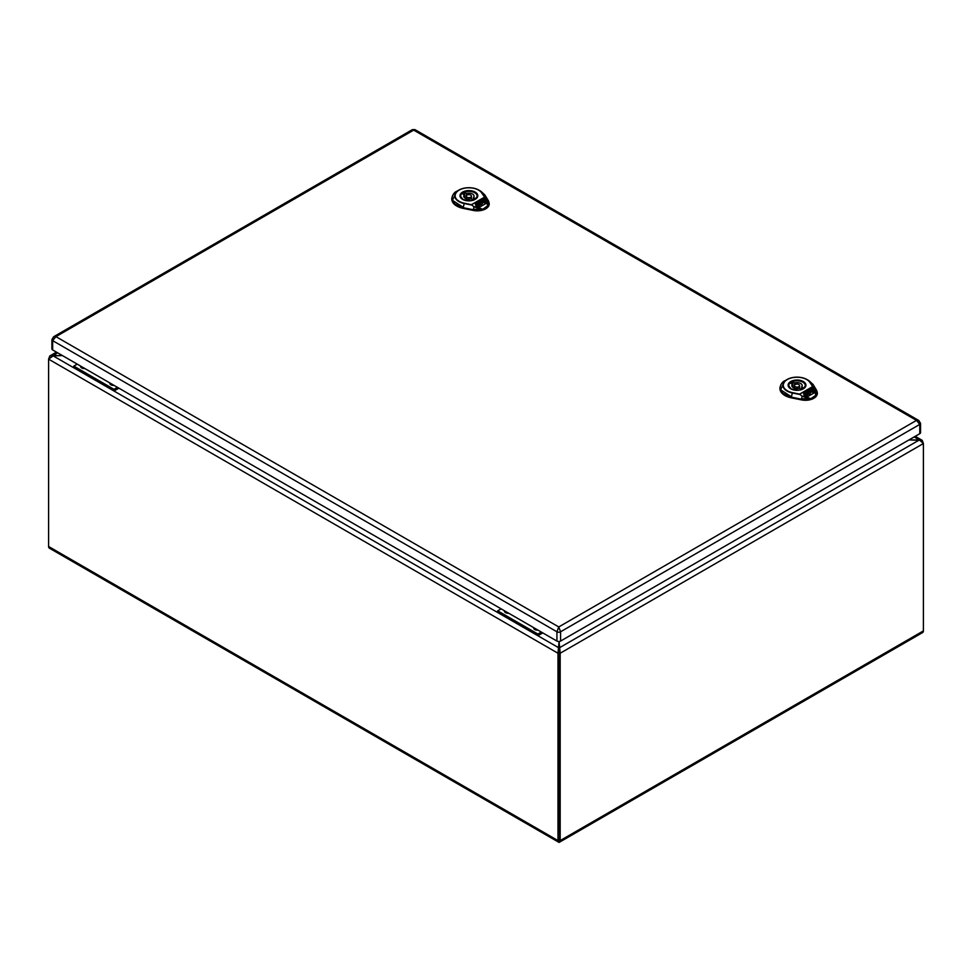 <?xml version="1.0" encoding="UTF-8"?>
<svg xmlns="http://www.w3.org/2000/svg" width="972" height="972" viewBox="0 0 972 972"><rect width="100%" height="100%" fill="white"/><g stroke="black" fill="none" stroke-linecap="round" stroke-linejoin="round"><path stroke-width="1.46" d="M559.082 799.033L559.082 800.721M804.136 388.035A8.274 4.775 0 0 0 805.29 385.592A8.274 4.775 0 0 0 800.187 381.182A8.274 4.775 0 0 0 791.172 382.227A8.274 4.775 0 0 0 788.754 385.592A8.274 4.775 0 0 0 789.92 388.035M799.409 388.241L801.147 389.25A7.545 4.362 0 0 0 803.346 387.974L801.608 386.978A5.164 2.989 0 0 0 802.192 385.592A5.164 2.989 0 0 0 794.634 382.956L792.897 381.947A7.545 4.362 0 0 0 790.71 383.211L792.447 384.219A5.164 2.989 0 0 0 791.852 385.592A5.164 2.989 0 0 0 799.409 388.241M795.193 384.548A2.588 1.494 0 0 0 794.44 385.592A2.588 1.494 0 0 0 796.032 386.978A2.588 1.494 0 0 0 798.85 386.649A2.588 1.494 0 0 0 799.604 385.592A2.588 1.494 0 0 0 798.012 384.219A2.588 1.494 0 0 0 795.193 384.548M792.447 384.219L792.447 386.978M792.897 381.947L792.897 387.391M794.634 382.956L794.634 385.034M801.608 386.978L801.608 389.055M809.955 382.531A13.73 7.922 0 0 0 787.296 379.554A13.73 7.922 0 0 0 792.459 392.639L799.579 394.134L812.519 386.662L814.755 389.031L809.955 382.531L812.774 386.649L799.361 394.389L792.338 392.967A14.094 8.141 180 0 1 787.041 379.53A14.094 8.141 180 0 1 806.967 379.53A14.094 8.141 180 0 1 810.296 382.591L812.944 384.341L808.947 380.684L813.042 384.438L816.602 390.294L817.318 392.554L816.116 395.738L810.648 398.897L802.155 396.309L799.579 394.134L802.155 396.309L801.536 398.836L810.587 398.532L802.374 396.054M814.5 389.055L815.751 395.276L810.648 398.897L801.487 399.2L791.354 397.147L782.97 393.453L779.969 387.621L780.856 384.705M816.504 390.197L814.755 389.031C816.541 391.327 816.942 393.453 815.982 395.422L816.504 390.197L812.944 384.341M807.89 394.012L806.25 396.029L804.804 394.681L806.25 393.247L803.771 394.316L804.913 396.722L806.626 397.269L809.615 395.543L808.024 392.214L807.112 392.396L807.598 395.009L806.25 395.786L804.804 394.45M806.298 393.587L803.856 394.511M809.53 395.592L808.024 392.457L807.21 392.579M806.639 394.656L806.614 394.025L806.092 394.571M813.637 391.522L812.653 392.093L811.705 390.1L810.66 390.355L810.32 389.626L812.507 389.165L813.637 391.765L812.653 392.324L811.705 390.331L810.709 390.574M810.624 390.392L811.389 391.995L809.883 393.49L810.599 394.984L814.05 392.992L814.718 390.78L813.613 388.472L811.899 387.925L803.625 393.49L807.1 392.372L806.772 391.68L809.579 390.051L810.66 390.489M812.823 392.676L813.807 391.874L814.062 392.652L812.823 392.676M813.078 393.223L812.823 392.433M814.062 392.409L813.078 392.98M811.389 391.995L809.883 393.721M814.913 391.704L813.613 388.715L811.899 388.168L803.625 393.733M810.186 392.603L809.798 391.194L808.983 391.607L810.186 392.603L809.798 391.437L808.983 391.85M779.957 387.937A17.083 9.854 0 0 0 779.933 388.29A17.083 9.854 0 0 0 791.342 397.84L801.475 399.893A11.919 6.889 0 0 0 817.343 393.235A11.919 6.889 0 0 0 817.306 392.822M475.988 198.58A8.274 4.775 0 0 0 477.155 196.15A8.274 4.775 0 0 0 472.04 191.739A8.274 4.775 0 0 0 463.037 192.772A8.274 4.775 0 0 0 460.607 196.15A8.274 4.775 0 0 0 461.773 198.58M471.274 198.786L473.012 199.795A7.545 4.362 0 0 0 475.199 198.531L473.461 197.523A5.164 2.989 0 0 0 474.044 196.15A5.164 2.989 0 0 0 466.487 193.501L464.762 192.492A7.545 4.362 0 0 0 462.563 193.768L464.3 194.765A5.164 2.989 0 0 0 463.717 196.15A5.164 2.989 0 0 0 471.274 198.786M467.058 195.093A2.588 1.494 0 0 0 466.293 196.15A2.588 1.494 0 0 0 467.897 197.523A2.588 1.494 0 0 0 470.703 197.195A2.588 1.494 0 0 0 471.469 196.15A2.588 1.494 0 0 0 469.865 194.765A2.588 1.494 0 0 0 467.058 195.093M464.3 194.765L464.3 197.523M464.762 192.492L464.762 197.948M466.487 193.501L466.487 195.579M473.461 197.523L473.461 199.6M481.808 193.088A13.73 7.922 0 0 0 459.149 190.111A13.73 7.922 0 0 0 464.312 203.184L471.444 204.691L484.384 197.219L486.608 199.576L481.808 193.088L484.627 197.195L471.226 204.934L464.191 203.513A14.094 8.141 180 0 1 458.893 190.087A14.094 8.141 180 0 1 478.819 190.087A14.094 8.141 180 0 1 482.161 193.136L484.797 194.886L480.812 191.229L484.894 194.995L488.454 200.84L489.171 203.099L487.968 206.295L482.513 209.442L474.008 206.854L471.444 204.691L474.008 206.854L473.388 209.381L482.44 209.077L474.227 206.599M486.365 199.6L487.604 205.821L482.513 209.442L473.34 209.745L463.207 207.692L454.835 203.999L451.822 198.167L452.709 195.263M488.369 200.742L486.608 199.576C488.394 201.872 488.807 204.011 487.835 205.967L488.369 200.742L484.797 194.886M479.755 204.57L478.103 206.574L476.669 205.238L478.103 203.792L475.624 204.873L476.766 207.267L478.479 207.814L481.468 206.088L479.876 202.771L478.977 202.941L479.451 205.566L478.103 206.343L476.669 204.995M478.151 204.132L475.709 205.056M481.383 206.149L479.876 203.002L479.062 203.124M478.491 205.201L478.479 204.582L477.945 205.128M485.49 202.079L484.518 202.638L483.558 200.645L482.173 200.183L484.36 199.71L485.49 202.31L484.518 202.881L483.558 200.888L482.562 201.119M484.676 203.221L485.66 202.419L485.915 203.197L484.676 203.221M484.943 203.768L484.676 202.99M485.915 202.966L484.943 203.525M478.722 202.662L481.432 200.609L482.477 200.937L483.242 202.553L481.735 204.035L482.452 205.529L485.903 203.537L486.571 201.326L485.465 199.029L483.752 198.482L476.341 202.759L475.478 204.047L477.969 202.601L478.965 202.917L478.625 202.225M483.242 202.553L481.735 204.266M486.765 202.261L485.465 199.26L483.752 198.713L475.478 204.278M482.051 203.148L481.662 201.739L480.836 202.164L482.051 203.148L481.662 201.982L480.836 202.395M451.81 198.482A17.083 9.854 0 0 0 451.786 198.847A17.083 9.854 0 0 0 463.194 208.385L473.328 210.45A11.919 6.889 0 0 0 489.208 203.78A11.919 6.889 0 0 0 489.171 203.379M412.395 129.628L413.683 130.102L55.939 336.64L53.618 336.762L412.395 129.628L414.971 129.628L918.819 420.512L916.499 420.39L919.779 424.4A2.588 1.494 180 0 0 920.545 423.355L920.545 432.637A2.588 1.494 180 0 1 919.779 433.682L560.577 641.07A2.588 1.494 180 0 1 556.932 641.07L52.658 349.932A2.588 1.494 180 0 1 51.893 348.875L51.893 339.593A2.588 1.494 180 0 0 52.658 340.65L55.939 336.64L558.754 626.94L556.932 631.788L52.658 340.65L52.658 349.932M414.971 129.628L413.683 130.102L916.499 420.39L558.754 626.94L560.577 631.788A2.588 1.494 180 0 1 556.932 631.788L556.932 641.07M77.25 364.136L73.811 366.116L73.811 367.805L73.811 366.116L114.003 389.322L117.442 387.342L114.003 389.322L114.003 391.011L118.9 388.18L114.003 391.011L114.003 389.322L73.811 366.116L77.25 364.136M82.17 368.145A2.685 1.555 180 0 1 81.721 367.295M84.892 368.546A3.876 2.236 180 0 1 81.672 367.902A3.876 2.236 180 0 1 80.567 366.043M111.403 385.034A2.685 1.555 180 0 1 110.954 384.171M114.125 385.422A3.876 2.236 180 0 1 110.905 384.791A3.876 2.236 180 0 1 109.8 382.919M497.688 612.53L497.688 610.841L537.893 634.048L497.688 610.841L501.127 608.861L497.688 610.841L497.688 612.53L537.893 635.737L542.789 632.906L537.893 635.737L537.893 634.048L541.319 632.067L537.893 634.048L537.893 635.737M506.048 612.87A2.685 1.555 180 0 1 505.598 612.02M508.769 613.271A3.876 2.236 180 0 1 505.549 612.627A3.876 2.236 180 0 1 504.444 610.768M535.414 628.653A2.685 1.555 0 0 0 534.904 629.261M535.28 629.747A2.685 1.555 180 0 1 534.831 628.896M538.002 630.148A3.876 2.236 180 0 1 534.782 629.504A3.876 2.236 180 0 1 533.677 627.645M914.154 436.938L919.378 439.952L559.082 647.972L559.082 652.613L560.176 653.245L923.4 443.536L922.221 440.365L908.929 439.952L919.378 439.952L923.4 443.536L923.4 630.889L560.176 840.586L560.176 653.245L559.082 641.496L557.989 653.245L557.989 840.586A3.621 2.09 120 0 0 558.73 842.238A3.621 2.09 120 0 0 559.082 842.372L559.082 647.972L52.622 355.57L62.415 355.57L49.779 355.983L48.6 359.154L57.518 352.739M923.4 630.889A3.621 2.09 60 0 1 922.647 632.541L559.435 842.238A3.621 2.09 60 0 1 559.082 842.372L559.082 841.217M560.176 840.586A3.621 2.09 60 0 1 559.435 842.238M83.118 367.513A1.555 0.899 0 0 0 82.863 368.011A1.555 0.899 0 0 0 83.021 368.412M112.351 384.402A1.555 0.899 0 0 0 112.096 384.888A1.555 0.899 0 0 0 112.254 385.289M506.995 612.239A1.555 0.899 0 0 0 506.74 612.737A1.555 0.899 0 0 0 506.91 613.138M536.228 629.127A1.555 0.899 0 0 0 535.973 629.613A1.555 0.899 0 0 0 536.143 630.014M84.625 368.388A1.555 0.899 0 0 0 83.604 368.51M113.858 385.264A1.555 0.899 0 0 0 112.837 385.386M508.502 613.113A1.555 0.899 0 0 0 507.481 613.235M537.735 629.99A1.555 0.899 0 0 0 536.714 630.111M557.989 840.586L48.6 546.495L48.6 359.154L557.989 653.245L559.082 652.613L559.082 839.954M48.6 546.495A3.621 2.09 120 0 0 49.353 548.147L558.73 842.238M792.459 392.639L791.402 396.783L780.528 389.748L785.048 380.684C782.703 381.437 781.002 383.758 779.957 387.609M790.904 388.922A8.396 4.848 180 0 1 788.632 385.592A8.396 4.848 180 0 1 797.028 380.745A8.396 4.848 180 0 1 805.423 385.592A8.396 4.848 180 0 1 803.139 388.922M790.722 388.812A8.918 5.152 180 0 1 794.719 380.198A8.918 5.152 180 0 1 805.63 386.504A8.918 5.152 180 0 1 790.722 388.812M801.475 399.893L801.487 399.2L791.354 397.147L791.342 397.84M816.662 390.477L817.343 393.235M464.312 203.184L463.255 207.328L452.381 200.293L456.913 191.229C454.556 191.994 452.867 194.303 451.822 198.167L451.786 198.847M462.769 199.467A8.396 4.848 180 0 1 460.485 196.15A8.396 4.848 180 0 1 468.881 191.302A8.396 4.848 180 0 1 477.276 196.15A8.396 4.848 180 0 1 474.992 199.467M462.575 199.357A8.918 5.152 180 0 1 466.572 190.755A8.918 5.152 180 0 1 477.495 197.061A8.918 5.152 180 0 1 462.575 199.357M473.328 210.45L473.34 209.745L463.207 207.692L463.194 208.385M488.527 201.022L489.208 203.78M919.779 433.682L919.779 424.4L560.577 631.788L560.577 641.07M805.29 386.394L805.29 385.592M788.754 386.394L788.754 385.592M799.604 388.35L799.604 385.592M794.44 388.18L794.44 385.592M785.06 380.684L787.041 379.53C793.687 376.371 800.321 376.371 806.967 379.53L808.947 380.684M805.423 385.592L803.637 388.423C801.378 390.55 797.149 390.671 790.977 388.788L788.632 385.592M779.957 387.621L779.933 388.29M477.155 196.939L477.155 196.15M460.607 196.939L460.607 196.15M471.469 198.908L471.469 196.15M466.293 198.725L466.293 196.15M456.913 191.229L458.893 190.087C465.539 186.916 472.185 186.916 478.819 190.087L480.812 191.229M477.276 196.15L475.502 198.968C473.23 201.095 469.014 201.216 462.83 199.333L460.485 196.15M53.618 336.762L51.893 339.593M920.545 423.355L918.819 420.512M915.211 436.319L922.221 440.365M49.779 355.983L56.449 352.131"/></g></svg>
